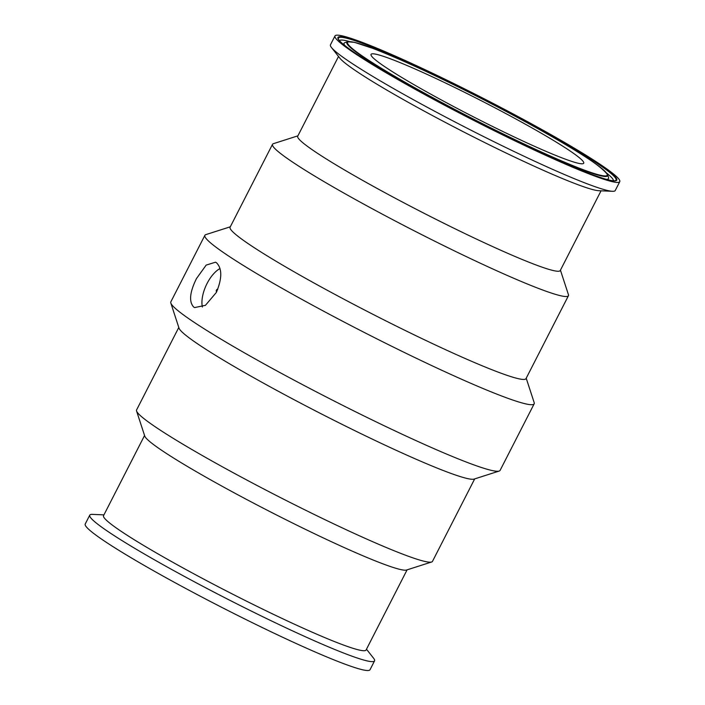 <?xml version="1.0" encoding="UTF-8"?>
<svg xmlns="http://www.w3.org/2000/svg" width="705" height="705" viewBox="0 0 705 705"><rect width="100%" height="100%" fill="white"/><g stroke="black" fill="none" stroke-linecap="round" stroke-linejoin="round"><path stroke-width="1.06" d="M349.865 50.02A159.947 11.994 -152.9 0 1 334.99 35.937A159.947 11.994 -152.9 0 1 482.846 98.118A159.947 11.994 -152.9 0 1 619.774 181.661A159.947 11.994 -152.9 0 1 507.388 137.211A159.947 11.994 -152.9 0 1 349.865 50.02M382.145 64.895A119.462 8.962 -152.9 0 1 371.033 54.373A119.462 8.962 -152.9 0 1 481.462 100.824A119.462 8.962 -152.9 0 1 583.731 163.216A119.462 8.962 -152.9 0 1 499.792 130.02A119.462 8.962 -152.9 0 1 382.145 64.895M526.212 378.215L534.178 402.643A184.939 13.871 -152.9 0 1 534.17 403.815A184.939 13.871 -152.9 0 1 404.221 352.412A184.939 13.871 -152.9 0 1 222.093 251.597A184.939 13.871 -152.9 0 1 204.891 235.311A184.939 13.871 -152.9 0 1 205.834 234.624L230.306 226.799M216.417 262.692C222.225 268.429 222.198 278.343 216.356 292.434L205.428 305.327L194.615 307.574L193.708 307.063C188.799 301.74 189.724 292.249 196.475 278.572L206.16 265.106L215.536 262.189L216.417 262.692M534.17 403.815L500.109 470.367A184.939 13.871 -152.9 0 1 499.166 471.063A184.939 13.871 -152.9 0 1 364.08 415.985A184.939 13.871 -152.9 0 1 188.032 318.158A184.939 13.871 -152.9 0 1 170.821 303.035A184.939 13.871 -152.9 0 1 170.83 301.872L204.891 235.311M560.44 270.182L568.433 294.681A166.195 12.47 -152.9 0 1 568.424 295.73L526 378.638A166.195 12.47 -152.9 0 1 409.217 332.443A166.195 12.47 -152.9 0 1 245.551 241.85A166.195 12.47 -152.9 0 1 230.094 227.213L272.518 144.305A166.195 12.47 -152.9 0 1 273.364 143.688L297.907 135.836M568.424 295.73A166.195 12.47 -152.9 0 1 451.649 249.535A166.195 12.47 -152.9 0 1 287.975 158.942A166.195 12.47 -152.9 0 1 272.518 144.305M601.048 190.817L560.246 270.553A147.451 11.06 -152.9 0 1 456.646 229.566A147.451 11.06 -152.9 0 1 311.434 149.196A147.451 11.06 -152.9 0 1 297.721 136.206L338.523 56.47M619.774 181.661L615.236 190.535A159.947 11.994 -152.9 0 1 612.486 191.302L598.933 190.729A147.451 11.06 -152.9 0 1 487.375 143.882A147.451 11.06 -152.9 0 1 352.641 68.658A147.451 11.06 -152.9 0 1 339.836 58.145L331.438 47.482A159.947 11.994 -152.9 0 1 330.451 44.812L334.99 35.937M612.486 191.302A159.947 11.994 -152.9 0 1 491.473 140.489A159.947 11.994 -152.9 0 1 345.327 58.894A159.947 11.994 -152.9 0 1 331.438 47.482M366.477 649.208L373.562 658.197A159.947 11.994 -152.9 0 1 374.549 660.876L370.01 669.75A159.947 11.994 -152.9 0 1 257.625 625.291A159.947 11.994 -152.9 0 1 100.101 538.109A159.947 11.994 -152.9 0 1 85.226 524.018L89.764 515.143A159.947 11.994 -152.9 0 1 92.514 514.377L103.952 514.87M202.388 307.019A24.992 11.967 114.7 0 1 220.013 268.552M216.814 291.509A1.251 0.599 114.7 0 1 216.497 291.526A1.251 0.599 114.7 0 1 216.47 290.143A1.251 0.599 114.7 0 1 217.537 289.253A1.251 0.599 114.7 0 1 217.581 289.279A1.251 0.599 114.7 0 1 217.722 289.473M499.166 471.063L474.06 479.092A166.195 12.47 -152.9 0 1 352.659 429.601A166.195 12.47 -152.9 0 1 194.457 341.687A166.195 12.47 -152.9 0 1 179 328.098L170.821 303.035M474.694 478.889L432.482 561.374A166.195 12.47 -152.9 0 1 431.636 562A166.195 12.47 -152.9 0 1 310.235 512.509A166.195 12.47 -152.9 0 1 152.033 424.595A166.195 12.47 -152.9 0 1 136.567 411.006A166.195 12.47 -152.9 0 1 136.576 409.957L178.788 327.464M431.636 562L406.529 570.028A147.451 11.06 -152.9 0 1 298.823 526.124A147.451 11.06 -152.9 0 1 158.466 448.116A147.451 11.06 -152.9 0 1 144.745 436.06L136.567 411.006M407.093 569.851L366.071 650.01A147.451 11.06 -152.9 0 1 262.463 609.032A147.451 11.06 -152.9 0 1 117.25 528.653A147.451 11.06 -152.9 0 1 103.538 515.663L144.56 435.505M374.549 660.876A159.947 11.994 -152.9 0 1 262.163 616.417A159.947 11.994 -152.9 0 1 104.64 529.235A159.947 11.994 -152.9 0 1 89.764 515.143M338.453 39.022A155.911 11.694 -152.9 0 1 482.581 98.647A155.911 11.694 -152.9 0 1 615.245 180.665C612.768 181.502 603.621 178.938 587.785 172.945C567.058 164.908 540.365 152.941 507.706 137.07C465.08 116.228 426.366 95.73 391.566 75.585C375.034 65.953 362.062 57.863 352.65 51.315C343.696 44.961 338.964 40.864 338.453 39.022M352.526 51.245A156.616 11.747 27.1 0 0 593.742 175.192A156.616 11.747 27.1 0 0 485.877 99.951A156.616 11.747 27.1 0 0 352.526 51.245M339.475 40.617A153.857 11.536 -152.9 0 1 349.636 41.569M606.635 173.086A153.857 11.536 -152.9 0 1 613.359 180.762M361.154 55.219A145.794 10.936 -152.9 0 1 485.296 100.568A145.794 10.936 -152.9 0 1 585.696 170.61A145.794 10.936 -152.9 0 1 361.154 55.219M360.458 55.219A146.499 10.989 27.1 0 0 509.512 137.404A146.499 10.989 27.1 0 0 607.675 174.866C602.026 166.988 582.286 153.575 548.455 134.629C523.445 120.414 496.144 105.882 466.534 91.051C427.688 71.69 396.395 57.449 372.654 48.319L354.412 42.335L347.583 41.771A146.499 10.989 27.1 0 0 360.458 55.219M344.912 45.596A148.552 11.139 -152.9 0 1 344.833 42.652L344.771 42.679M607.675 174.866L608.565 177.616A148.552 11.139 -152.9 0 1 606.133 179.273M347.583 41.771L344.833 42.652"/></g></svg>
